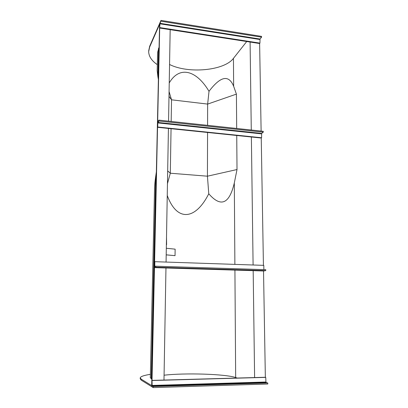 <?xml version="1.0" encoding="UTF-8"?>
<svg xmlns="http://www.w3.org/2000/svg" width="408" height="408" viewBox="0 0 408 408"><rect width="100%" height="100%" fill="white"/><g stroke="black" fill="none" stroke-linecap="round" stroke-linejoin="round"><path stroke-width="0.61" d="M150.394 374.34C144.024 375.329 140.638 376.492 140.235 377.828L141.188 379.134L151.7 385.606L159.584 24.388L149.654 47.007L148.66 51.683C148.854 56.508 151.74 60.833 157.32 64.648M140.23 378.027L140.209 378.777L141.163 380.108L151.939 386.799M148.675 50.954L149.675 46.242L159.798 23.118L151.888 386.804M170.172 29.672L168.555 121.166M168.428 128.433L166.071 262.064M165.964 267.99L163.985 380.062M159.691 28.05L159.972 23.817L160.987 20.4L159.875 22.94L159.691 28.05L259.621 43.523L261.12 131.075M261.589 137.756L157.733 127.01L157.534 127.306L157.728 121.864L158.865 120.125L263.257 131.305L263.272 132.156L261.655 133.421L261.589 137.756L261.242 138.021L263.425 265.348M263.522 270.978L265.348 377.267L152.026 380.394L151.893 386.376L151.97 386.855L153.163 387.6L153.184 386.519L152.204 385.912L152.128 385.433L152.026 380.394M250.094 42.05L251.277 130.024M251.374 137.001L253.098 265.001M253.174 270.662L254.612 377.563M246.718 41.524L233.447 58.359C224.206 70.783 188.073 73.919 169.56 64.479M237.267 378.043L235.666 377.533C225.114 373.983 185.013 372.779 164.072 375.207M236.742 135.492L237.012 169.534L234.314 182.968C229.362 204.026 220.85 207.631 208.769 193.78L207.432 176.195L207.56 132.478M207.585 125.343L207.647 104.086L209.013 91.321C220.549 76.128 228.755 74.434 233.641 86.246L236.411 94.115L236.686 128.459M167.244 195.463C176.924 222.059 195.463 220.187 208.769 193.78M209.013 91.321C196.325 69.926 179.28 65.622 169.233 82.967M167.453 183.666L170.309 173.221L207.432 176.195L237.012 169.534M171.171 121.446L171.533 99.812L207.647 104.086L236.411 94.115M167.678 170.901L170.309 173.221L171.054 128.704M168.994 96.38L171.533 99.812L169.08 91.596M158.534 48.287L157.906 76.862L157.187 70.62L157.59 52.438L159.089 47.119M156.366 171.87L155.708 176.399C154.953 181.636 154.555 185.997 154.525 189.48L150.317 377.706L151.837 379.195M157.906 76.862L158.381 79.433M160.987 20.4L261.554 36.378L261.569 37.169L260.018 39.035L259.952 43.126L259.621 43.523M160.971 21.226L261.569 37.169M159.89 27.606L259.952 43.126M265.348 377.267L265.736 377.375L265.975 382.454L267.781 382.995L267.801 384.01L153.163 387.6M267.781 382.995L153.184 386.519M265.736 377.375L152.235 380.511M166.199 254.837L175.037 255.658L175.134 249.161L166.316 248.258M175.037 255.658L166.199 254.867M166.51 237.028L166.602 244.718L166.51 237.028M261.242 138.021L157.534 127.306M158.865 120.125L158.845 121.018L157.82 122.92L157.733 127.01M263.272 132.156L158.845 121.018M155.749 266.21L155.729 267.204L154.55 267.638L154.811 261.686L154.78 266.577L155.749 266.21L265.746 269.668L265.761 270.606L155.729 267.204M265.761 270.606L263.645 270.983L154.555 267.638L263.67 270.983M263.869 269.606L263.798 265.358L154.811 261.686M141.188 379.134L141.163 380.108M149.675 46.242L149.654 47.007M234.314 182.968L234.881 264.384M234.921 270.101L235.666 377.533M233.447 58.359L233.641 86.246M155.708 176.399L151.251 378.869M159.972 23.817L259.891 39.51M160.058 23.312L260.018 39.035M265.812 382.005L152.128 385.433M265.975 382.454L152.204 385.912M261.655 133.421L157.911 122.441M261.523 133.87L157.82 122.92M155.667 266.24L154.714 266.21"/></g></svg>
